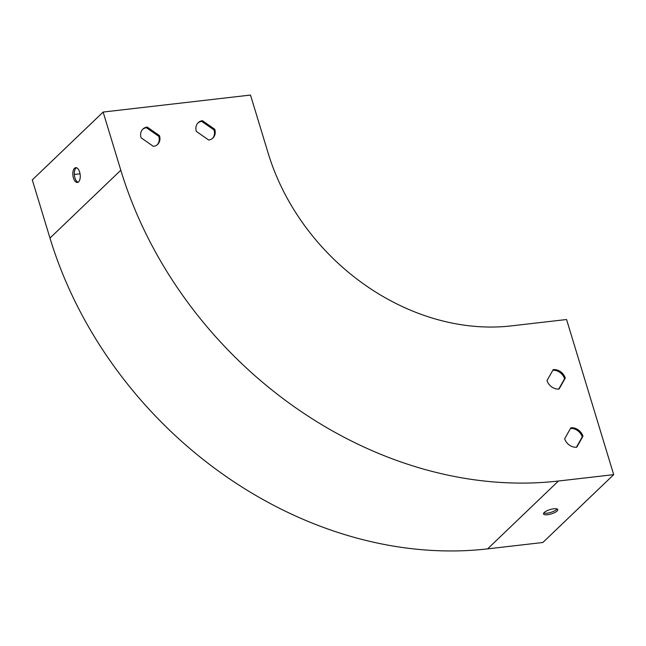 <?xml version="1.0" encoding="UTF-8"?>
<svg xmlns="http://www.w3.org/2000/svg" width="646" height="646" viewBox="0 0 646 646"><rect width="100%" height="100%" fill="white"/><g stroke="black" fill="none" stroke-linecap="round" stroke-linejoin="round"><path stroke-width="0.97" d="M76.454 167.742A7.445 3.65 -96.6 0 0 74.403 175.316A7.445 3.65 -96.6 0 0 78.126 182.229M103.134 112.057L32.3 179.911L49.976 238.083A382.876 312.866 46.2 0 0 487.601 548.874L542.866 542.495L613.7 474.648L566.566 319.52L511.309 325.891A212.712 173.814 -133.8 0 1 268.179 153.231L250.503 95.059L103.134 112.057L120.81 170.229A382.876 312.866 46.2 0 0 558.435 481.02L613.7 474.648M73.458 178.038A7.445 3.65 83.4 0 1 75.703 167.677A7.445 3.65 83.4 0 1 79.967 173.346A7.445 3.65 83.4 0 1 78.618 181.857A7.445 3.65 83.4 0 1 77.407 182.463A7.445 3.65 83.4 0 1 73.458 178.038M557.062 508.959A7.445 2.261 -16.9 0 1 547.081 513.174A7.445 2.261 -16.9 0 1 543.762 513.005M558.742 389.053L564.58 378.75A10.635 8.689 46.2 0 0 552.831 370.279M576.418 447.226L582.256 436.922A10.635 8.689 46.2 0 0 570.499 428.451M212.542 138.357A10.635 8.689 46.2 0 0 214.052 129.967L201.714 121.359A10.635 8.689 46.2 0 0 197.854 123.023M157.277 144.728A10.635 8.689 46.2 0 0 158.787 136.338L146.448 127.73A10.635 8.689 46.2 0 0 142.588 129.394M80.056 173.806L74.33 174.468M547.55 514.725A7.445 2.261 163.1 0 0 554.736 512.577A7.445 2.261 163.1 0 0 557.773 509.597A7.445 2.261 163.1 0 0 549.996 509.597A7.445 2.261 163.1 0 0 543.528 513.925A7.445 2.261 163.1 0 0 547.55 514.725M559.089 389.021L565.29 378.072A10.635 8.689 46.2 0 0 553.194 369.633L546.992 380.583A10.635 8.689 46.2 0 0 559.089 389.021M576.757 447.193L582.967 436.244A10.635 8.689 46.2 0 0 570.87 427.805L564.661 438.755A10.635 8.689 46.2 0 0 576.757 447.193M196.344 131.413L208.682 140.02A10.635 8.689 46.2 0 0 212.905 138.026A10.635 8.689 46.2 0 0 214.763 129.289L202.424 120.681A10.635 8.689 46.2 0 0 198.193 122.667A10.635 8.689 46.2 0 0 196.344 131.413M141.078 137.784L153.417 146.392A10.635 8.689 46.2 0 0 157.648 144.405A10.635 8.689 46.2 0 0 159.497 135.66L147.159 127.052A10.635 8.689 46.2 0 0 142.928 129.047A10.635 8.689 46.2 0 0 141.078 137.784M158.787 136.338L159.497 135.66M146.448 127.73L147.159 127.052M214.052 129.967L214.763 129.289M201.714 121.359L202.424 120.681M582.256 436.922L582.967 436.244M564.58 378.75L565.29 378.072M120.81 170.229L49.976 238.083M558.435 481.02L487.601 548.874"/></g></svg>
